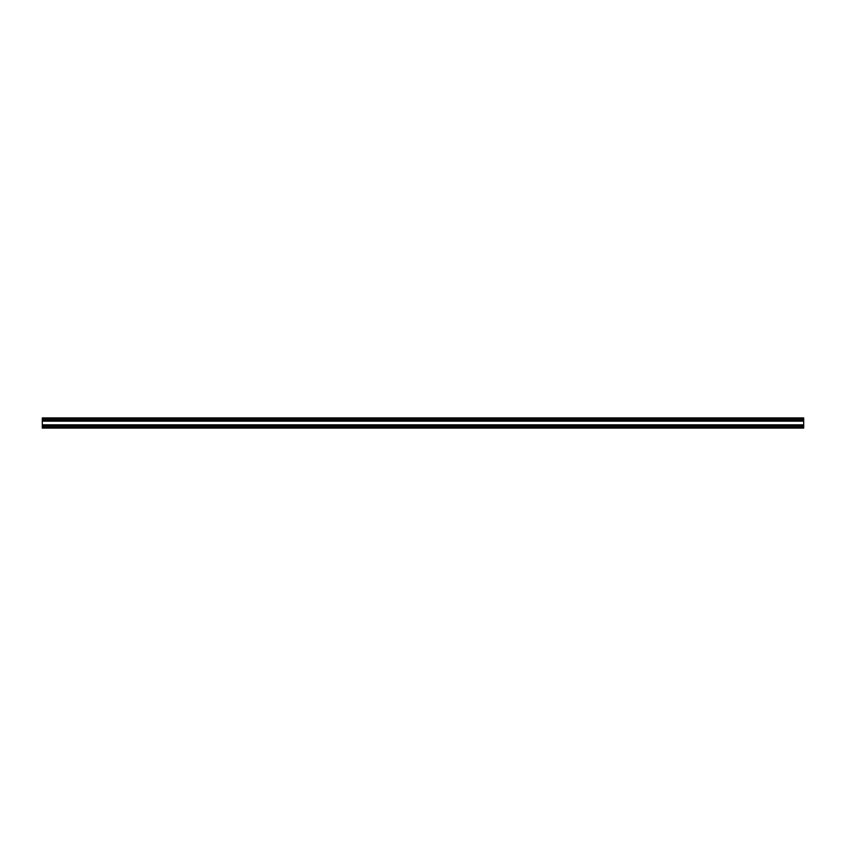 <?xml version="1.0" encoding="UTF-8"?>
<svg xmlns="http://www.w3.org/2000/svg" width="846" height="846" viewBox="0 0 846 846"><rect width="100%" height="100%" fill="white"/><g stroke="black" fill="none" stroke-linecap="round" stroke-linejoin="round"><path stroke-width="1.27" d="M42.3 419.954L803.7 419.954L803.7 417.924L42.3 417.924L42.3 428.076L803.7 428.076L42.3 428.076M803.7 419.954L803.7 420.97L42.3 420.97M803.7 420.97L803.7 425.03L42.3 425.03M803.7 425.03L803.7 426.046L42.3 426.046M803.7 426.046L803.7 428.076M803.7 418.432L42.3 418.432M803.7 419.764L42.3 419.764M803.7 420.187L42.3 420.187M803.7 420.737L42.3 420.737M803.7 421.16L42.3 421.16M803.7 424.84L42.3 424.84M803.7 425.263L42.3 425.263M803.7 425.813L42.3 425.813M803.7 426.236L42.3 426.236M803.7 427.568L42.3 427.568"/></g></svg>

